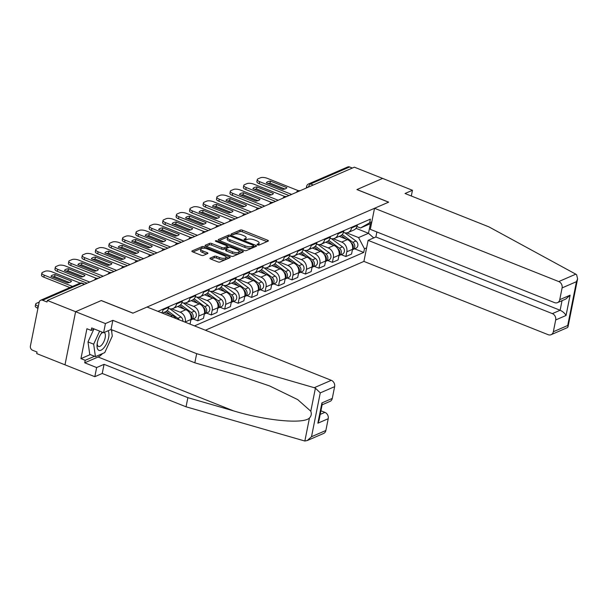 <?xml version="1.0" encoding="UTF-8"?>
<svg xmlns="http://www.w3.org/2000/svg" width="608" height="608" viewBox="0 0 608 608"><rect width="100%" height="100%" fill="white"/><g stroke="black" fill="none" stroke-linecap="round" stroke-linejoin="round"><path stroke-width="0.91" d="M257.587 244.902A1.163 0.418 11.3 0 0 259.16 245.032L268.158 241.125A1.657 0.593 11.3 0 0 268.394 240.897A1.657 0.593 11.3 0 0 267.611 240.206L242.516 230.219A1.657 0.593 11.3 0 0 240.274 230.037L231.276 233.943A1.163 0.418 11.3 0 0 231.108 234.103A1.163 0.418 11.3 0 0 231.656 234.589A1.163 0.418 11.3 0 0 233.221 234.718L234.392 234.209A5.312 1.892 11.3 0 1 241.558 234.81L243.656 235.646A5.312 1.892 11.3 0 1 246.149 237.857A5.312 1.892 11.3 0 1 245.404 238.594L244.241 239.096A1.163 0.418 11.3 0 0 244.074 239.263A1.163 0.418 11.3 0 0 244.621 239.742A1.163 0.418 11.3 0 0 246.194 239.879L247.357 239.37A5.312 1.892 11.3 0 1 254.532 239.97L256.622 240.798A5.312 1.892 11.3 0 1 259.114 243.018A5.312 1.892 11.3 0 1 258.37 243.747L257.207 244.256A1.163 0.418 11.3 0 0 257.047 244.416A1.163 0.418 11.3 0 0 257.587 244.902M210.178 258.119A1.657 0.593 11.3 0 0 209.942 258.347A1.657 0.593 11.3 0 0 210.725 259.038L217.763 261.843A1.657 0.593 11.3 0 0 220.005 262.033L229.999 257.693A1.657 0.593 11.3 0 0 230.234 257.458A1.657 0.593 11.3 0 0 229.452 256.766L204.356 246.787A1.657 0.593 11.3 0 0 202.114 246.597L192.12 250.937A1.657 0.593 11.3 0 0 191.885 251.165A1.657 0.593 11.3 0 0 192.668 251.864L201.172 255.246A1.657 0.593 11.3 0 0 203.414 255.428L207.693 253.574A1.657 0.593 11.3 0 0 207.921 253.346A1.657 0.593 11.3 0 0 207.146 252.654L202.928 250.975A4.438 1.581 11.3 0 1 200.838 249.12A4.438 1.581 11.3 0 1 207.457 249.006L223.98 255.58A4.438 1.581 11.3 0 1 226.07 257.435A4.438 1.581 11.3 0 1 219.45 257.541L216.699 256.447A1.657 0.593 11.3 0 0 214.457 256.264L210.178 258.119L210.072 258.651M47.333 300.458L354.358 167.177L382.622 178.418L356.911 189.582L388.588 202.183L132.992 313.135L101.316 300.534L75.597 311.699L47.333 300.458L47.021 302.009L42.621 300.253A3.382 2.812 -113.5 0 0 40.652 300.253A3.382 2.812 -113.5 0 0 39.155 302.222L30.4 346.051A3.382 2.812 -113.5 0 0 32.619 350.284L37.027 352.032L36.716 353.582L64.988 364.823L75.597 311.699L64.988 364.823L94.818 376.686L96.642 367.551L104.059 364.329L102.235 373.464L94.818 376.686M244.104 250.405A1.657 0.593 11.3 0 0 246.346 250.595L256.34 246.255A1.657 0.593 11.3 0 0 256.576 246.027A1.657 0.593 11.3 0 0 255.793 245.336L230.698 235.349A1.657 0.593 11.3 0 0 228.456 235.167L218.462 239.506A1.657 0.593 11.3 0 0 218.226 239.734A1.657 0.593 11.3 0 0 219.009 240.426L244.104 250.405M243.17 251.97L233.176 256.31A1.657 0.593 11.3 0 1 230.934 256.128L205.838 246.141A1.657 0.593 11.3 0 1 205.056 245.45A1.657 0.593 11.3 0 1 205.291 245.222L209.57 243.367A1.657 0.593 11.3 0 1 211.812 243.55L221.988 247.6A1.657 0.593 11.3 0 0 224.23 247.783L227.065 246.552A1.657 0.593 11.3 0 0 227.301 246.324A1.657 0.593 11.3 0 0 226.518 245.632L215.924 241.414A1.163 0.418 11.3 0 1 215.376 240.935A1.163 0.418 11.3 0 1 217.109 240.905L242.622 251.051A1.657 0.593 11.3 0 1 243.405 251.742A1.657 0.593 11.3 0 1 243.17 251.97M205.382 330.228L363.911 261.41L548.15 334.689A5.069 4.218 -113.5 0 0 551.099 334.696A5.069 4.218 -113.5 0 0 553.341 331.74L555.689 319.968A5.069 4.218 -113.5 0 0 552.36 313.622L560.12 310.255C562.795 311.501 564.771 313.242 566.048 315.468L555.689 319.968M313.257 185.014L310.551 183.943A3.382 2.812 66.5 0 0 308.59 183.935L347.677 166.972A3.382 2.812 66.5 0 1 349.646 166.972L310.551 183.943A3.382 1.444 111.7 0 0 308.37 187.135M352.344 168.051L349.646 166.972M351.72 227.24L351.576 227.954A7.775 6.46 66.5 0 1 348.141 232.484L353.833 230.014A7.775 6.46 -113.5 0 0 357.268 225.477L357.413 224.77M333.268 238.724L341.696 242.083A7.775 6.46 66.5 0 1 346.811 251.803L352.503 249.333A7.775 6.46 -113.5 0 0 347.396 239.605L339.218 236.36M352.503 249.333L351.561 254.053L345.868 256.53L341.156 254.653M348.141 232.484A7.775 6.46 66.5 0 1 343.619 232.476L343.497 232.431M346.811 251.803L345.868 256.53M338.253 233.084L338.116 233.799A7.775 6.46 66.5 0 1 334.674 238.328L340.374 235.858A7.775 6.46 -113.5 0 0 343.809 231.321L343.953 230.607M327.697 260.498L332.401 262.367L338.101 259.897L339.044 255.178A7.775 6.46 -113.5 0 0 333.929 245.45L325.759 242.204M334.674 238.328A7.775 6.46 66.5 0 1 330.159 238.321L330.038 238.275M319.808 244.568L328.236 247.927A7.775 6.46 66.5 0 1 333.351 257.648L332.401 262.367M324.794 238.929L324.649 239.636A7.775 6.46 66.5 0 1 321.214 244.173L326.906 241.703A7.775 6.46 -113.5 0 0 330.349 237.166L330.494 236.451M314.237 266.342L318.942 268.212L324.634 265.742L325.584 261.014A7.775 6.46 -113.5 0 0 320.469 251.294L312.299 248.041M321.214 244.173A7.775 6.46 66.5 0 1 316.692 244.165L316.57 244.12M306.341 250.412L314.777 253.764A7.775 6.46 66.5 0 1 319.884 263.492L318.942 268.212M311.334 244.773L311.19 245.48A7.775 6.46 66.5 0 1 307.754 250.017L313.447 247.547A7.775 6.46 -113.5 0 0 316.89 243.01L317.026 242.296M300.778 272.186L305.482 274.056L311.174 271.586L312.117 266.859A7.775 6.46 -113.5 0 0 307.01 257.138L298.84 253.886M307.754 250.017A7.775 6.46 66.5 0 1 303.232 250.01L303.111 249.964M292.881 256.257L301.317 259.608A7.775 6.46 66.5 0 1 306.424 269.336L305.482 274.056M297.874 250.618L297.73 251.324A7.775 6.46 66.5 0 1 294.295 255.862L299.987 253.392A7.775 6.46 -113.5 0 0 303.422 248.854L303.567 248.14M287.31 278.031L292.022 279.9L297.715 277.43L298.657 272.703A7.775 6.46 -113.5 0 0 293.55 262.983L285.372 259.73M294.295 255.862A7.775 6.46 66.5 0 1 289.773 255.854L289.651 255.801M279.422 262.101L287.85 265.453A7.775 6.46 66.5 0 1 292.965 275.181L292.022 279.9M284.407 256.454L284.27 257.169A7.775 6.46 66.5 0 1 280.828 261.706L286.528 259.236A7.775 6.46 -113.5 0 0 289.963 254.699L290.107 253.984M273.851 283.875L278.555 285.745L284.255 283.275L285.198 278.548A7.775 6.46 -113.5 0 0 280.083 268.827L271.913 265.574M280.828 261.706A7.775 6.46 66.5 0 1 276.313 261.698L276.192 261.645M265.962 267.946L274.39 271.297A7.775 6.46 66.5 0 1 279.505 281.025L278.555 285.745M270.948 262.299L270.803 263.013A7.775 6.46 66.5 0 1 267.368 267.55L273.06 265.073A7.775 6.46 -113.5 0 0 276.503 260.543L276.648 259.829M260.391 289.72L265.096 291.589L270.788 289.119L271.738 284.392A7.775 6.46 -113.5 0 0 266.623 274.672L258.453 271.419M267.368 267.55A7.775 6.46 66.5 0 1 262.846 267.543L262.724 267.49M252.495 273.79L260.931 277.142A7.775 6.46 66.5 0 1 266.038 286.862L265.096 291.589M257.488 268.143L257.344 268.858A7.775 6.46 66.5 0 1 253.908 273.395L259.601 270.917A7.775 6.46 -113.5 0 0 263.044 266.388L263.18 265.673M246.932 295.564L251.636 297.434L257.328 294.964L258.271 290.236A7.775 6.46 -113.5 0 0 253.164 280.516L244.994 277.263M253.908 273.395A7.775 6.46 66.5 0 1 249.386 273.38L249.265 273.334M239.035 279.634L247.471 282.986A7.775 6.46 66.5 0 1 252.578 292.706L251.636 297.434M244.028 273.988L243.884 274.702A7.775 6.46 66.5 0 1 240.449 279.239L246.141 276.762A7.775 6.46 -113.5 0 0 249.576 272.232L249.721 271.518M233.464 301.408L238.176 303.278L243.869 300.808L244.811 296.081A7.775 6.46 -113.5 0 0 239.704 286.36L231.526 283.108M240.449 279.239A7.775 6.46 66.5 0 1 235.927 279.224L235.805 279.178M225.576 285.479L234.004 288.83A7.775 6.46 66.5 0 1 239.119 298.551L238.176 303.278M230.561 279.832L230.424 280.546A7.775 6.46 66.5 0 1 226.982 285.084L232.682 282.606A7.775 6.46 -113.5 0 0 236.117 278.076L236.261 277.362M220.005 307.245L224.709 309.122L230.409 306.645L231.352 301.925A7.775 6.46 -113.5 0 0 226.237 292.197L218.067 288.952M226.982 285.084A7.775 6.46 66.5 0 1 222.467 285.068L222.346 285.023M212.116 291.316L220.544 294.675A7.775 6.46 66.5 0 1 225.659 304.395L224.709 309.122M217.102 285.676L216.957 286.391A7.775 6.46 66.5 0 1 213.522 290.92L219.214 288.45A7.775 6.46 -113.5 0 0 222.657 283.913L222.802 283.206M206.545 313.09L211.25 314.967L216.942 312.489L217.892 307.77A7.775 6.46 -113.5 0 0 212.777 298.042L204.607 294.796M213.522 290.92A7.775 6.46 66.5 0 1 209 290.913L208.878 290.867M198.649 297.16L207.085 300.519A7.775 6.46 66.5 0 1 212.192 310.24L211.25 314.967M203.642 291.521L203.498 292.235A7.775 6.46 66.5 0 1 200.062 296.765L205.755 294.295A7.775 6.46 -113.5 0 0 209.198 289.758L209.334 289.051M193.086 318.934L197.79 320.811L203.482 318.334L204.425 313.614A7.775 6.46 -113.5 0 0 199.318 303.886L191.148 300.641M200.062 296.765A7.775 6.46 66.5 0 1 195.54 296.757L195.419 296.712M185.189 303.004L193.625 306.364A7.775 6.46 66.5 0 1 198.732 316.084L197.79 320.811M190.182 297.365L190.038 298.08A7.775 6.46 66.5 0 1 186.603 302.609L192.295 300.139A7.775 6.46 -113.5 0 0 195.73 295.602L195.875 294.888M190.03 324.125L190.965 319.458A7.775 6.46 -113.5 0 0 185.858 309.73L177.68 306.485M186.603 302.609A7.775 6.46 66.5 0 1 182.081 302.602L181.959 302.556M171.73 308.849L180.158 312.208A7.775 6.46 66.5 0 1 185.273 321.928L185.212 322.21M176.715 303.21L176.578 303.916A7.775 6.46 66.5 0 1 173.136 308.454L178.836 305.984A7.775 6.46 -113.5 0 0 182.271 301.446L182.415 300.732M176.024 318.554A7.775 6.46 -113.5 0 0 172.391 315.575L164.221 312.322M173.136 308.454A7.775 6.46 66.5 0 1 168.621 308.446L168.5 308.4M162.382 313.128L165.368 311.828A7.775 6.46 -113.5 0 0 168.811 307.291L168.956 306.576M163.256 309.054L163.111 309.761A7.775 6.46 66.5 0 1 161.652 312.839M346.727 232.879L358.568 237.591L368.494 233.282L370.409 223.683L360.491 227.992L356.957 226.586M356.007 228.319L368.494 233.282L373.738 237.903M366.616 247.859L364.458 248.794L358.568 237.591M194.499 325.896L363.728 252.434L364.458 248.794M360.491 227.992L369.656 222.779L370.386 219.138L157.943 311.357M369.656 222.779L371.815 221.836M354.624 248.809L363.728 252.434M371.564 223.075L370.409 223.683M258.423 245.1A5.312 1.892 11.3 0 0 258.81 244.568L259.114 243.018M245.457 239.94A5.312 1.892 11.3 0 0 245.837 239.408L246.149 237.857M266.996 241.634L242.204 231.77A1.657 0.593 11.3 0 0 239.962 231.587L232.575 234.787M228.882 236.603A1.657 0.593 11.3 0 0 228.144 236.71L219.313 240.548M255.178 246.757L253.544 246.111M253.46 245.883A1.163 0.418 11.3 0 0 253.62 245.723A1.163 0.418 11.3 0 0 253.08 245.237L231.048 236.474A1.163 0.418 11.3 0 0 229.474 236.345L228.251 236.877A5.312 1.892 11.3 0 0 227.506 237.614A5.312 1.892 11.3 0 0 229.999 239.826L245.062 245.822A5.312 1.892 11.3 0 0 252.229 246.415L253.46 245.883L253.148 247.433A1.163 0.418 11.3 0 0 253.316 247.274A1.163 0.418 11.3 0 0 253.224 247.061M227.506 237.614L227.194 239.164A5.312 1.892 11.3 0 0 229.687 241.376L229.999 239.826M253.148 247.433L251.925 247.965A5.312 1.892 11.3 0 1 244.75 247.365L229.687 241.376M206.142 246.263L209.258 244.91L209.57 243.367M227.301 246.324L226.989 247.874A1.657 0.593 11.3 0 1 226.761 248.102L223.919 249.333A1.657 0.593 11.3 0 1 221.677 249.151L211.5 245.1A1.657 0.593 11.3 0 0 209.258 244.91M227.248 246.605L229.041 247.319M239.134 251.332L242.007 252.48M232.552 251.803A4.438 1.581 11.3 0 0 239.172 251.689A4.438 1.581 11.3 0 0 237.082 249.835L231.26 247.517A1.657 0.593 11.3 0 0 229.018 247.327L226.184 248.566A1.657 0.593 11.3 0 0 225.948 248.794A1.657 0.593 11.3 0 0 226.731 249.485L232.552 251.803L232.241 253.346A4.438 1.581 11.3 0 0 238.86 253.232L239.172 251.689M225.948 248.794L225.636 250.336A1.657 0.593 11.3 0 0 226.419 251.036L226.731 249.485M232.241 253.346L226.419 251.036M226.07 257.435L225.758 258.978A4.438 1.581 11.3 0 1 219.138 259.092L216.387 257.997A1.657 0.593 11.3 0 0 214.145 257.815L211.029 259.16M200.838 249.12L200.526 250.671A4.438 1.581 11.3 0 0 202.616 252.525L202.928 250.975M206.53 254.076L202.616 252.525M203.703 248.216A1.657 0.593 11.3 0 0 201.803 248.148L192.972 251.986M228.836 258.195L226.032 257.078M341.164 235.433L346.127 239.104M351.204 242.858L351.371 242.98A4.226 3.511 66.5 0 1 352.496 249.371M342.243 234.513L352.838 242.341A4.226 3.511 66.5 0 1 354.791 246.263A4.226 3.511 66.5 0 1 352.838 249.584A4.226 3.511 66.5 0 1 352.427 249.728M344.918 232.849L355.946 240.996A4.226 3.511 66.5 0 1 357.899 244.91A4.226 3.511 66.5 0 1 355.946 248.239L352.838 249.584M284.863 189.004L270.02 183.099A10.564 3.77 -168.7 0 0 267.976 183.487M289.02 195.54L259.244 183.692A5.069 1.809 -168.7 0 1 256.857 181.579L257.26 179.565A5.069 1.809 11.3 0 0 259.646 181.686L259.244 183.692M270.423 181.093A10.564 3.77 -168.7 0 0 266.365 182.848L282.819 189.392A10.564 3.77 -168.7 0 0 286.877 187.636L270.423 181.093L270.02 183.099M298.475 190.737L267.322 178.349A5.069 1.809 11.3 0 0 260.475 177.779L257.967 178.866A5.069 1.809 11.3 0 0 257.26 179.565M291.635 194.408L259.646 181.686M327.697 241.277L332.667 244.948M337.744 248.702L337.911 248.824A4.226 3.511 66.5 0 1 339.036 255.216M328.784 240.358L339.378 248.186A4.226 3.511 66.5 0 1 341.331 252.107A4.226 3.511 66.5 0 1 339.378 255.428A4.226 3.511 66.5 0 1 338.96 255.573M331.459 238.693L342.486 246.84A4.226 3.511 66.5 0 1 344.44 250.754A4.226 3.511 66.5 0 1 342.486 254.076L339.378 255.428M314.237 247.122L319.2 250.792M324.284 254.547L324.452 254.668A4.226 3.511 66.5 0 1 325.576 261.052M315.324 246.202L325.918 254.03A4.226 3.511 66.5 0 1 327.872 257.952A4.226 3.511 66.5 0 1 325.918 261.273A4.226 3.511 66.5 0 1 325.5 261.417M317.999 244.538L329.019 252.685A4.226 3.511 66.5 0 1 330.972 256.599A4.226 3.511 66.5 0 1 329.027 259.92L325.918 261.273M575.799 274.17L576.635 274.778L577.6 278.844L576.46 281.671L562.096 287.903A5.069 4.218 -113.5 0 0 558.76 281.565L575.799 274.17L488.847 226.837L405.034 193.504L412.46 190.281L382.622 178.418L356.995 189.544L388.672 202.145L374.52 208.286L558.76 281.565M411.312 196.004L412.46 190.281M363.911 261.41L368.114 240.35L552.36 313.622M374.52 208.286L370.31 229.353L554.557 302.632A5.069 4.218 -113.5 0 0 557.506 302.632A5.069 4.218 -113.5 0 0 559.748 299.676L562.096 287.903M376.884 231.967L375.881 236.976L368.114 240.35M375.881 236.976L560.12 310.255L562.035 300.664M559.748 299.676L570.099 295.184L565.873 298.999L557.506 302.632M553.341 331.74L567.705 325.5L567.994 326.922L567.446 327.598L551.099 334.696M104.059 364.329L187.872 397.662L186.048 406.798L304.851 441.028L307.276 440.534L311.509 436.719L325.873 430.479A5.069 4.218 66.5 0 1 323.631 433.436L307.276 440.534M187.872 397.662L233.563 410.879C265.924 420.751 303.681 424.285 309.457 417.977C311.296 416.085 311.744 413.835 310.802 411.228L297.7 399.6L269.633 385.951L240.525 376.033L194.834 362.816L111.028 329.483L103.603 332.705L91.671 327.955L91.177 330.433L86.914 328.738L80.94 358.629L85.204 360.324L94.521 356.28M186.048 406.798L102.235 373.464M334.628 386.65L320.264 392.89L315.408 388.178L314.268 387.706L196.665 353.681L112.852 320.34L105.427 323.562L75.597 311.699L101.224 300.572L132.909 313.173L147.06 307.032L331.299 380.312A5.069 4.218 66.5 0 1 334.628 386.65L332.28 398.422A5.069 4.218 66.5 0 1 330.038 401.379L322.118 404.814M105.427 323.562L103.603 332.705M102.539 353.56A19.023 8.124 -68.3 0 1 98.086 357.002L84.71 362.801L96.642 367.551M84.71 362.801L85.204 360.324M112.852 320.34L111.028 329.483M196.665 353.681L194.834 362.816M320.203 414.405L324.892 412.368A5.069 4.218 66.5 0 1 328.221 418.707L325.873 430.479M324.892 412.368L320.925 410.788M111.88 329.817A19.023 8.124 -68.3 0 1 111.75 332.204M94.392 329.042L91.177 330.433M80.94 358.629L90.265 354.586M328.221 418.707L317.87 423.206L319.01 420.379L322.21 404.335L321.921 402.914L332.28 398.422M102.311 332.188A10.99 4.689 111.7 0 0 101.756 332.85A10.99 4.689 111.7 0 0 97.379 342.578A10.99 4.689 111.7 0 0 97.082 344.599A10.99 4.689 111.7 0 0 101.566 349.904A10.99 4.689 111.7 0 0 108.596 337.706A10.99 4.689 111.7 0 0 108.064 330.767M97.227 343.429A7.524 3.215 111.7 0 0 98.526 346.461A7.524 3.215 111.7 0 0 105.146 337.805A7.524 3.215 111.7 0 0 104.105 332.485M103.003 332.462A7.524 3.215 111.7 0 0 101.057 333.792M111.386 329.627L112.305 336.095L104.751 352.602L95.433 356.645L89.756 354.38L87.985 341.924L93.761 329.316M95.433 356.645L93.67 344.181L99.644 331.124M87.985 341.924L93.67 344.181M271.404 194.849L256.561 188.944A10.564 3.77 -168.7 0 0 254.516 189.331M275.561 201.385L245.776 189.536A5.069 1.809 -168.7 0 1 243.398 187.424L243.793 185.41A5.069 1.809 11.3 0 0 246.179 187.522L245.776 189.536M256.964 186.93A10.564 3.77 -168.7 0 0 252.905 188.693L269.359 195.236A10.564 3.77 -168.7 0 0 273.418 193.473L256.964 186.93L256.561 188.944M285.015 196.582L253.863 184.194A5.069 1.809 11.3 0 0 247.008 183.624L244.507 184.71A5.069 1.809 11.3 0 0 243.793 185.41M278.168 200.252L246.179 187.522M257.944 200.693L243.101 194.788A10.564 3.77 -168.7 0 0 241.057 195.176M262.094 207.229L232.317 195.381A5.069 1.809 -168.7 0 1 229.93 193.268L230.333 191.254A5.069 1.809 11.3 0 0 232.72 193.367L232.317 195.381M243.504 192.774A10.564 3.77 -168.7 0 0 239.446 194.537L255.9 201.081A10.564 3.77 -168.7 0 0 259.958 199.318L243.504 192.774L243.101 194.788M271.556 202.426L240.403 190.038A5.069 1.809 11.3 0 0 233.548 189.468L231.048 190.547A5.069 1.809 11.3 0 0 230.333 191.254M264.708 206.089L232.72 193.367M300.778 252.966L305.74 256.637M310.825 260.391L310.984 260.513A4.226 3.511 66.5 0 1 312.109 266.897M301.857 252.046L312.451 259.874A4.226 3.511 66.5 0 1 314.404 263.796A4.226 3.511 66.5 0 1 312.459 267.117A4.226 3.511 66.5 0 1 312.041 267.262M304.54 250.382L315.56 258.529A4.226 3.511 66.5 0 1 317.513 262.443A4.226 3.511 66.5 0 1 315.56 265.764L312.459 267.117M287.318 258.81L292.281 262.481M297.358 266.236L297.525 266.357A4.226 3.511 66.5 0 1 298.65 272.741M288.397 257.891L298.992 265.719A4.226 3.511 66.5 0 1 300.945 269.633A4.226 3.511 66.5 0 1 298.992 272.962A4.226 3.511 66.5 0 1 298.581 273.106M291.072 256.226L302.1 264.366A4.226 3.511 66.5 0 1 304.053 268.288A4.226 3.511 66.5 0 1 302.1 271.609L298.992 272.962M273.851 264.655L278.821 268.318M283.898 272.08L284.065 272.202A4.226 3.511 66.5 0 1 285.19 278.586M274.938 263.735L285.532 271.563A4.226 3.511 66.5 0 1 287.485 275.477A4.226 3.511 66.5 0 1 285.532 278.806A4.226 3.511 66.5 0 1 285.114 278.95M277.613 262.063L288.64 270.21A4.226 3.511 66.5 0 1 290.594 274.132A4.226 3.511 66.5 0 1 288.64 277.453L285.532 278.806M244.477 206.538L229.634 200.632A10.564 3.77 -168.7 0 0 227.597 201.02M248.634 213.074L218.857 201.225A5.069 1.809 -168.7 0 1 216.471 199.112L216.874 197.098A5.069 1.809 11.3 0 0 219.26 199.211L218.857 201.225M230.037 198.618A10.564 3.77 -168.7 0 0 225.986 200.382L242.44 206.925A10.564 3.77 -168.7 0 0 246.491 205.162L230.037 198.618L229.634 200.632M258.088 208.27L226.936 195.882A5.069 1.809 11.3 0 0 220.088 195.305L217.588 196.392A5.069 1.809 11.3 0 0 216.874 197.098M251.248 211.934L219.26 199.211M231.017 212.382L216.174 206.477A10.564 3.77 -168.7 0 0 214.13 206.864M235.174 218.918L205.398 207.07A5.069 1.809 -168.7 0 1 203.011 204.949L203.414 202.943A5.069 1.809 11.3 0 0 205.8 205.056L205.398 207.07M216.577 204.463A10.564 3.77 -168.7 0 0 212.519 206.226L228.973 212.77A10.564 3.77 -168.7 0 0 233.031 211.006L216.577 204.463L216.174 206.477M244.629 214.115L213.476 201.727A5.069 1.809 11.3 0 0 206.629 201.149L204.121 202.236A5.069 1.809 11.3 0 0 203.414 202.943M237.789 217.778L205.8 205.056M217.558 218.226L202.715 212.321A10.564 3.77 -168.7 0 0 200.67 212.709M221.715 224.755L191.93 212.914A5.069 1.809 -168.7 0 1 189.552 210.794L189.954 208.78A5.069 1.809 11.3 0 0 192.333 210.9L191.93 212.914M203.118 210.307A10.564 3.77 -168.7 0 0 199.059 212.07L215.513 218.614A10.564 3.77 -168.7 0 0 219.572 216.851L203.118 210.307L202.715 212.321M231.169 219.959L200.017 207.564A5.069 1.809 11.3 0 0 193.162 206.994L190.661 208.08A5.069 1.809 11.3 0 0 189.954 208.78M224.322 223.622L192.333 210.9M260.391 270.499L265.354 274.162M270.438 277.917L270.606 278.046A4.226 3.511 66.5 0 1 271.73 284.43M261.478 269.572L272.072 277.408A4.226 3.511 66.5 0 1 274.026 281.322A4.226 3.511 66.5 0 1 272.072 284.643A4.226 3.511 66.5 0 1 271.654 284.787M264.153 267.908L275.173 276.055A4.226 3.511 66.5 0 1 277.126 279.976A4.226 3.511 66.5 0 1 275.181 283.298L272.072 284.643M204.098 224.071L189.255 218.166A10.564 3.77 -168.7 0 0 187.211 218.553M208.248 230.599L178.471 218.758A5.069 1.809 -168.7 0 1 176.084 216.638L176.487 214.624A5.069 1.809 11.3 0 0 178.874 216.744L178.471 218.758M189.658 216.152A10.564 3.77 -168.7 0 0 185.6 217.915L202.054 224.458A10.564 3.77 -168.7 0 0 206.112 222.695L189.658 216.152L189.255 218.166M217.71 225.804L186.557 213.408A5.069 1.809 11.3 0 0 179.702 212.838L177.202 213.925A5.069 1.809 11.3 0 0 176.487 214.624M210.862 229.467L178.874 216.744M246.932 276.344L251.894 280.007M256.979 283.761L257.138 283.883A4.226 3.511 66.5 0 1 258.263 290.274M248.011 275.416L258.605 283.252A4.226 3.511 66.5 0 1 260.558 287.166A4.226 3.511 66.5 0 1 258.613 290.487A4.226 3.511 66.5 0 1 258.195 290.632M250.694 273.752L261.714 281.899A4.226 3.511 66.5 0 1 263.667 285.821A4.226 3.511 66.5 0 1 261.714 289.142L258.613 290.487M190.631 229.915L175.788 224.01A10.564 3.77 -168.7 0 0 173.751 224.398M194.788 236.444L165.011 224.603A5.069 1.809 -168.7 0 1 162.625 222.482L163.028 220.468A5.069 1.809 11.3 0 0 165.414 222.589L165.011 224.603M176.191 221.996A10.564 3.77 -168.7 0 0 172.14 223.759L188.594 230.303A10.564 3.77 -168.7 0 0 192.645 228.54L176.191 221.996L175.788 224.01M204.242 231.648L173.09 219.252A5.069 1.809 11.3 0 0 166.242 218.682L163.742 219.769A5.069 1.809 11.3 0 0 163.028 220.468M197.402 235.311L165.414 222.589M233.472 282.18L238.435 285.851M243.512 289.606L243.679 289.727A4.226 3.511 66.5 0 1 244.804 296.119M234.551 281.261L245.146 289.096A4.226 3.511 66.5 0 1 247.099 293.01A4.226 3.511 66.5 0 1 245.146 296.332A4.226 3.511 66.5 0 1 244.735 296.476M237.226 279.596L248.254 287.744A4.226 3.511 66.5 0 1 250.207 291.665A4.226 3.511 66.5 0 1 248.254 294.986L245.146 296.332M177.171 235.752L162.328 229.854A10.564 3.77 -168.7 0 0 160.284 230.242M181.328 242.288L151.552 230.447A5.069 1.809 -168.7 0 1 149.165 228.327L149.568 226.313A5.069 1.809 11.3 0 0 151.954 228.433L151.552 230.447M162.731 227.84A10.564 3.77 -168.7 0 0 158.673 229.596L175.127 236.14A10.564 3.77 -168.7 0 0 179.185 234.384L162.731 227.84L162.328 229.854M190.783 237.485L159.63 225.097A5.069 1.809 11.3 0 0 152.783 224.527L150.275 225.614A5.069 1.809 11.3 0 0 149.568 226.313M183.943 241.156L151.954 228.433M220.005 288.025L224.975 291.696M230.052 295.45L230.219 295.572A4.226 3.511 66.5 0 1 231.344 301.963M221.092 287.105L231.686 294.933A4.226 3.511 66.5 0 1 233.639 298.855A4.226 3.511 66.5 0 1 231.686 302.176A4.226 3.511 66.5 0 1 231.268 302.32M223.767 285.441L234.794 293.588A4.226 3.511 66.5 0 1 236.748 297.51A4.226 3.511 66.5 0 1 234.794 300.831L231.686 302.176M163.712 241.596L148.869 235.699A10.564 3.77 -168.7 0 0 146.824 236.086M167.869 248.132L138.084 236.292A5.069 1.809 -168.7 0 1 135.706 234.171L136.108 232.157A5.069 1.809 11.3 0 0 138.487 234.278L138.084 236.292M149.272 233.685A10.564 3.77 -168.7 0 0 145.213 235.44L161.667 241.984A10.564 3.77 -168.7 0 0 165.726 240.228L149.272 233.685L148.869 235.699M177.323 243.329L146.171 230.941A5.069 1.809 11.3 0 0 139.316 230.371L136.815 231.458A5.069 1.809 11.3 0 0 136.108 232.157M170.476 247L138.487 234.278M206.545 293.869L211.508 297.54M216.592 301.294L216.76 301.416A4.226 3.511 66.5 0 1 217.884 307.808M207.632 292.95L218.226 300.778A4.226 3.511 66.5 0 1 220.18 304.699A4.226 3.511 66.5 0 1 218.226 308.02A4.226 3.511 66.5 0 1 217.808 308.165M210.307 291.285L221.327 299.432A4.226 3.511 66.5 0 1 223.28 303.354A4.226 3.511 66.5 0 1 221.335 306.675L218.226 308.02M150.252 247.441L135.409 241.543A10.564 3.77 -168.7 0 0 133.365 241.931M154.402 253.977L124.625 242.136A5.069 1.809 -168.7 0 1 122.238 240.016L122.641 238.002A5.069 1.809 11.3 0 0 125.028 240.122L124.625 242.136M135.812 239.529A10.564 3.77 -168.7 0 0 131.754 241.285L148.208 247.828A10.564 3.77 -168.7 0 0 152.266 246.073L135.812 239.529L135.409 241.543M163.864 249.174L132.711 236.786A5.069 1.809 11.3 0 0 125.856 236.216L123.356 237.302A5.069 1.809 11.3 0 0 122.641 238.002M157.016 252.844L125.028 240.122M193.086 299.714L198.048 303.384M203.133 307.139L203.292 307.26A4.226 3.511 66.5 0 1 204.417 313.652M194.165 298.794L204.759 306.622A4.226 3.511 66.5 0 1 206.712 310.544A4.226 3.511 66.5 0 1 204.767 313.865A4.226 3.511 66.5 0 1 204.349 314.009M196.848 297.13L207.868 305.277A4.226 3.511 66.5 0 1 209.821 309.191A4.226 3.511 66.5 0 1 207.868 312.52L204.767 313.865M136.785 253.285L121.942 247.38A10.564 3.77 -168.7 0 0 119.905 247.768M140.942 259.821L111.165 247.973A5.069 1.809 -168.7 0 1 108.779 245.86L109.182 243.846A5.069 1.809 11.3 0 0 111.568 245.966L111.165 247.973M122.345 245.374A10.564 3.77 -168.7 0 0 118.294 247.129L134.748 253.673A10.564 3.77 -168.7 0 0 138.799 251.917L122.345 245.374L121.942 247.38M150.396 255.018L119.244 242.63A5.069 1.809 11.3 0 0 112.396 242.06L109.896 243.147A5.069 1.809 11.3 0 0 109.182 243.846M143.556 258.689L111.568 245.966M179.626 305.558L184.589 309.229M189.666 312.983L189.833 313.105A4.226 3.511 66.5 0 1 190.958 319.496M180.705 304.638L191.3 312.466A4.226 3.511 66.5 0 1 193.253 316.388A4.226 3.511 66.5 0 1 191.3 319.709A4.226 3.511 66.5 0 1 190.889 319.854M183.38 302.974L194.408 311.121A4.226 3.511 66.5 0 1 196.361 315.035A4.226 3.511 66.5 0 1 194.408 318.364L191.3 319.709M123.325 259.13L108.482 253.224A10.564 3.77 -168.7 0 0 106.438 253.612M127.482 265.666L97.706 253.817A5.069 1.809 -168.7 0 1 95.319 251.704L95.722 249.69A5.069 1.809 11.3 0 0 98.108 251.803L97.706 253.817M108.885 251.21A10.564 3.77 -168.7 0 0 104.827 252.974L121.281 259.517A10.564 3.77 -168.7 0 0 125.339 257.754L108.885 251.21L108.482 253.224M136.937 260.862L105.784 248.474A5.069 1.809 11.3 0 0 98.937 247.904L96.429 248.991A5.069 1.809 11.3 0 0 95.722 249.69M130.097 264.533L98.108 251.803M166.159 311.402L171.129 315.073M167.246 310.483L177.84 318.311A4.226 3.511 66.5 0 1 179.14 319.793M169.921 308.818L180.948 316.966A4.226 3.511 66.5 0 1 182.879 321.282M109.866 264.974L95.023 259.069A10.564 3.77 -168.7 0 0 92.978 259.456M114.023 271.51L84.238 259.662A5.069 1.809 -168.7 0 1 81.86 257.549L82.262 255.535A5.069 1.809 11.3 0 0 84.641 257.648L84.238 259.662M95.426 257.055A10.564 3.77 -168.7 0 0 91.367 258.818L107.821 265.362A10.564 3.77 -168.7 0 0 111.88 263.598L95.426 257.055L95.023 259.069M123.477 266.707L92.325 254.319A5.069 1.809 11.3 0 0 85.47 253.749L82.969 254.828A5.069 1.809 11.3 0 0 82.262 255.535M116.63 270.37L84.641 257.648M96.406 270.818L81.563 264.913A10.564 3.77 -168.7 0 0 79.519 265.301M100.556 277.354L70.779 265.506A5.069 1.809 -168.7 0 1 68.392 263.393L68.795 261.379A5.069 1.809 11.3 0 0 71.182 263.492L70.779 265.506M81.966 262.899A10.564 3.77 -168.7 0 0 77.908 264.662L94.362 271.206A10.564 3.77 -168.7 0 0 98.42 269.443L81.966 262.899L81.563 264.913M110.018 272.551L78.865 260.163A5.069 1.809 11.3 0 0 72.01 259.586L69.51 260.672A5.069 1.809 11.3 0 0 68.795 261.379M103.17 276.214L71.182 263.492M82.939 276.663L68.096 270.758A10.564 3.77 -168.7 0 0 66.059 271.145M87.096 283.199L57.319 271.35A5.069 1.809 -168.7 0 1 54.933 269.23L55.336 267.224A5.069 1.809 11.3 0 0 57.722 269.336L57.319 271.35M68.499 268.744A10.564 3.77 -168.7 0 0 64.448 270.507L80.902 277.05A10.564 3.77 -168.7 0 0 84.953 275.287L68.499 268.744L68.096 270.758M96.55 278.396L65.398 266.008A5.069 1.809 11.3 0 0 58.55 265.43L56.05 266.517A5.069 1.809 11.3 0 0 55.336 267.224M89.71 282.059L57.722 269.336M39.17 302.153A5.069 1.809 11.3 0 0 38.897 302.252L36.396 303.339A5.069 1.809 11.3 0 0 35.682 304.038A5.069 1.809 11.3 0 0 38.068 306.158L38.35 306.272M37.947 308.279L37.666 308.172A5.069 1.809 -168.7 0 1 35.279 306.052L35.682 304.038M69.479 282.507L54.636 276.602A10.564 3.77 -168.7 0 0 52.592 276.99M69.905 287.554L43.86 277.195A5.069 1.809 -168.7 0 1 41.473 275.074L41.876 273.06A5.069 1.809 11.3 0 0 44.262 275.181L43.86 277.195M55.039 274.588A10.564 3.77 -168.7 0 0 50.981 276.351L67.435 282.895A10.564 3.77 -168.7 0 0 71.493 281.132L55.039 274.588L54.636 276.602M80.248 283.108L51.938 271.844A5.069 1.809 11.3 0 0 45.091 271.274L42.583 272.361A5.069 1.809 11.3 0 0 41.876 273.06M72.512 286.421L44.262 275.181M185.273 321.928L190.965 319.458M198.732 316.084L204.425 313.614M212.192 310.24L217.892 307.77M225.659 304.395L231.352 301.925M239.119 298.551L244.811 296.081M252.578 292.706L258.271 290.236M266.038 286.862L271.738 284.392M279.505 281.025L285.198 278.548M292.965 275.181L298.657 272.703M306.424 269.336L312.117 266.859M319.884 263.492L325.584 261.014M333.351 257.648L339.044 255.178M163.111 309.761L168.811 307.291M170.552 316.373L172.391 315.575M176.578 303.916L182.271 301.446M180.158 312.208L185.858 309.73M190.038 298.08L195.73 295.602M193.625 306.364L199.318 303.886M203.498 292.235L209.198 289.758M207.085 300.519L212.777 298.042M216.957 286.391L222.657 283.913M220.544 294.675L226.237 292.197M230.424 280.546L236.117 278.076M234.004 288.83L239.704 286.36M243.884 274.702L249.576 272.232M247.471 282.986L253.164 280.516M257.344 268.858L263.044 266.388M260.931 277.142L266.623 274.672M270.803 263.013L276.503 260.543M274.39 271.297L280.083 268.827M284.27 257.169L289.963 254.699M287.85 265.453L293.55 262.983M297.73 251.324L303.422 248.854M301.317 259.608L307.01 257.138M311.19 245.48L316.89 243.01M314.777 253.764L320.469 251.294M324.649 239.636L330.349 237.166M328.236 247.927L333.929 245.45M338.116 233.799L343.809 231.321M341.696 242.083L347.396 239.605M351.576 227.954L357.268 225.477M84.413 284.362L81.708 283.282L42.621 300.253M84.763 284.21L82.338 283.244A3.382 1.444 111.7 0 0 81.708 283.282A3.382 2.812 66.5 0 0 79.739 283.282L40.652 300.253M306.288 188.047L306.622 186.375A3.382 1.208 11.3 0 0 307.564 187.492M258.111 245.054L258.37 243.747M245.146 239.894L245.404 238.594M239.962 231.587L240.274 230.037M242.204 231.77L242.516 230.219M267.36 241.475L267.611 240.206M218.356 240.031L218.462 239.506M228.144 236.71L228.456 235.167M230.5 236.322L230.698 235.349M255.542 246.605L255.793 245.336M244.75 247.365L245.062 245.822M251.925 247.965L252.229 246.415M205.185 245.754L205.291 245.222M211.5 245.1L211.812 243.55M221.677 249.151L221.988 247.6M223.919 249.333L224.23 247.783M226.761 248.102L227.065 246.552M216.927 241.817L217.109 240.905M242.372 252.32L242.622 251.051M214.145 257.815L214.457 256.264M216.387 257.997L216.699 256.447M219.138 259.092L219.45 257.541M206.887 253.924L207.146 252.654M192.014 251.469L192.12 250.937M201.803 248.148L202.114 246.597M204.068 248.239L204.356 246.787M229.201 258.035L229.452 256.766M355.946 240.996L352.838 242.341M342.486 246.84L339.378 248.186M329.019 252.685L325.918 254.03M567.705 325.5L576.46 281.671M570.099 295.184L566.048 315.468M304.851 441.028L309.457 417.977M310.802 411.228L315.408 388.178M320.264 392.89L311.509 436.719M317.87 423.206L321.921 402.914M314.268 387.706L331.299 380.312M98.086 357.002L233.563 410.879M315.56 258.529L312.451 259.874M302.1 264.366L298.992 265.719M288.64 270.21L285.532 271.563M275.173 276.055L272.072 277.408M261.714 281.899L258.605 283.252M248.254 287.744L245.146 289.096M234.794 293.588L231.686 294.933M221.327 299.432L218.226 300.778M207.868 305.277L204.759 306.622M194.408 311.121L191.3 312.466M180.948 316.966L177.84 318.311M37.666 308.172L38.068 306.158M300.109 190.73A3.382 3.382 0 0 0 296.37 192.348M286.642 196.574A3.382 3.382 0 0 0 282.91 198.193M273.182 202.411A3.382 3.382 0 0 0 269.45 204.037M259.722 208.255A3.382 3.382 0 0 0 255.991 209.882M246.263 214.1A3.382 3.382 0 0 0 242.524 215.726M232.796 219.944A3.382 3.382 0 0 0 229.064 221.563M219.336 225.788A3.382 3.382 0 0 0 215.604 227.407M205.876 231.633A3.382 3.382 0 0 0 202.145 233.252M192.417 237.477A3.382 3.382 0 0 0 188.678 239.096M178.95 243.322A3.382 3.382 0 0 0 175.218 244.94M165.49 249.166A3.382 3.382 0 0 0 161.758 250.785M152.03 255.01A3.382 3.382 0 0 0 148.299 256.629M138.571 260.855A3.382 3.382 0 0 0 134.832 262.474M125.104 266.692A3.382 3.382 0 0 0 121.372 268.318M111.644 272.536A3.382 3.382 0 0 0 107.912 274.162M98.184 278.38A3.382 3.382 0 0 0 94.453 280.007M82.338 283.244A3.382 3.382 0 0 0 79.739 283.282M308.59 183.935A3.382 3.382 0 0 0 306.622 186.375M253.316 247.274L253.62 245.723M567.994 326.922L577.6 278.844"/></g></svg>
